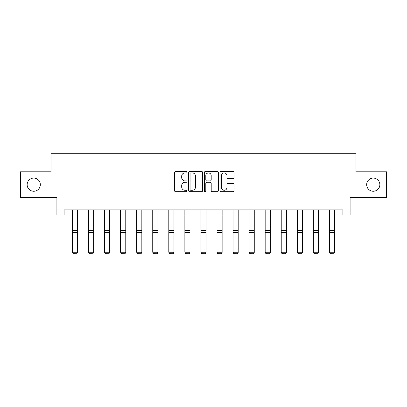 <?xml version="1.0" encoding="UTF-8"?>
<svg xmlns="http://www.w3.org/2000/svg" width="407" height="407" viewBox="0 0 407 407"><rect width="100%" height="100%" fill="white"/><g stroke="black" fill="none" stroke-linecap="round" stroke-linejoin="round"><path stroke-width="0.61" d="M187.027 172.192A0.707 0.707 0 0 0 186.32 171.484L175.585 171.484A1.012 1.012 0 0 0 174.572 172.492L174.572 190.685A1.012 1.012 0 0 0 175.585 191.692L186.32 191.692A0.707 0.707 0 0 0 187.027 190.985A0.707 0.707 0 0 0 186.32 190.278L184.931 190.278A3.236 3.236 0 0 1 181.7 187.047L181.7 185.531A3.236 3.236 0 0 1 184.931 182.295L186.32 182.295A0.707 0.707 0 0 0 187.027 181.588A0.707 0.707 0 0 0 186.32 180.881L184.931 180.881A3.236 3.236 0 0 1 181.7 177.65L181.7 176.134A3.236 3.236 0 0 1 184.931 172.899L186.32 172.899A0.707 0.707 0 0 0 187.027 172.192M366.676 184.676A6.588 6.588 0 0 0 373.265 191.265A6.588 6.588 0 0 0 379.853 184.676A6.588 6.588 0 0 0 373.265 178.088A6.588 6.588 0 0 0 366.676 184.676M27.147 184.676A6.588 6.588 0 0 0 33.735 191.265A6.588 6.588 0 0 0 40.324 184.676A6.588 6.588 0 0 0 33.735 178.088A6.588 6.588 0 0 0 27.147 184.676M233.033 178.607A1.012 1.012 0 0 0 234.045 177.6L234.045 172.492A1.012 1.012 0 0 0 233.033 171.484L221.108 171.484A1.012 1.012 0 0 0 220.101 172.492L220.101 190.685A1.012 1.012 0 0 0 221.108 191.692L233.033 191.692A1.012 1.012 0 0 0 234.045 190.685L234.045 184.519A1.012 1.012 0 0 0 233.033 183.511L227.93 183.511A1.012 1.012 0 0 0 226.918 184.519L226.918 187.576A2.701 2.701 0 0 1 224.216 190.278A2.701 2.701 0 0 1 221.515 187.576L221.515 175.6A2.701 2.701 0 0 1 224.216 172.899A2.701 2.701 0 0 1 226.918 175.6L226.918 177.6A1.012 1.012 0 0 0 227.93 178.607L233.033 178.607M64.103 215.049L64.103 209.9L342.898 209.9L342.898 215.049L350.101 215.049L350.101 197.548L386.65 197.548L386.65 171.81L355.972 171.81L355.972 153.276L51.028 153.276L51.028 171.81L20.35 171.81L20.35 197.548L56.899 197.548L56.899 215.049L72.441 215.049M202.615 172.492A1.012 1.012 0 0 0 201.607 171.484L189.682 171.484A1.012 1.012 0 0 0 188.67 172.492L188.67 190.685A1.012 1.012 0 0 0 189.682 191.692L201.607 191.692A1.012 1.012 0 0 0 202.615 190.685L202.615 172.492M205.393 171.484L217.318 171.484A1.012 1.012 0 0 1 218.33 172.492L218.33 190.685A1.012 1.012 0 0 1 217.318 191.692L212.215 191.692A1.012 1.012 0 0 1 211.208 190.685L211.208 183.308A1.012 1.012 0 0 0 210.195 182.295L206.812 182.295A1.012 1.012 0 0 0 205.8 183.308L205.8 190.985A0.707 0.707 0 0 1 205.092 191.692A0.707 0.707 0 0 1 204.385 190.985L204.385 172.492A1.012 1.012 0 0 1 205.393 171.484M77.589 215.049L88.502 215.049M93.651 215.049L104.563 215.049M109.712 215.049L120.625 215.049M125.773 215.049L136.686 215.049M141.834 215.049L152.747 215.049M157.891 215.049L168.803 215.049M173.952 215.049L184.864 215.049M190.013 215.049L200.926 215.049M206.074 215.049L216.987 215.049M222.136 215.049L233.048 215.049M238.197 215.049L249.109 215.049M254.253 215.049L265.166 215.049M270.314 215.049L281.227 215.049M286.375 215.049L297.288 215.049M302.437 215.049L313.349 215.049M318.498 215.049L329.411 215.049M334.559 215.049L342.898 215.049M190.791 172.899A0.707 0.707 0 0 0 190.084 173.606L190.084 189.57A0.707 0.707 0 0 0 190.791 190.278L192.257 190.278A3.236 3.236 0 0 0 195.492 187.047L195.492 176.134A3.236 3.236 0 0 0 192.257 172.899L190.791 172.899M211.208 175.651A2.701 2.701 0 0 0 208.501 172.95A2.701 2.701 0 0 0 205.8 175.651L205.8 179.869A1.012 1.012 0 0 0 206.812 180.881L210.195 180.881A1.012 1.012 0 0 0 211.208 179.869L211.208 175.651M77.589 211.024L72.441 211.024L72.441 209.92L77.589 209.92L77.589 252.442L76.816 253.724L73.214 253.647L76.816 253.724M73.214 253.724L72.441 252.259L77.589 252.259L76.816 253.647M72.441 211.024L72.441 252.259L73.214 253.647M93.651 211.024L88.502 211.024L88.502 209.92L93.651 209.92L93.651 252.442L92.877 253.724L89.275 253.647L92.877 253.724M89.275 253.724L88.502 252.259L93.651 252.259L92.877 253.647M88.502 211.024L88.502 252.259L89.275 253.647M109.712 211.024L104.563 211.024L104.563 209.92L109.712 209.92L109.712 252.442L108.939 253.724L105.337 253.647L108.939 253.724M105.337 253.724L104.563 252.259L109.712 252.259L108.939 253.647M104.563 211.024L104.563 252.259L105.337 253.647M125.773 211.024L120.625 211.024L120.625 209.92L125.773 209.92L125.773 252.442L125 253.724L121.398 253.647L125 253.724M121.398 253.724L120.625 252.259L125.773 252.259L125 253.647M120.625 211.024L120.625 252.259L121.398 253.647M141.834 211.024L136.686 211.024L136.686 209.92L141.834 209.92L141.834 252.442L141.061 253.724L137.459 253.647L141.061 253.724M137.459 253.724L136.686 252.259L141.834 252.259L141.061 253.647M136.686 211.024L136.686 252.259L137.459 253.647M157.891 211.024L152.747 211.024L152.747 209.92L157.891 209.92L157.891 252.442L157.122 253.724L153.515 253.647L157.122 253.724M153.515 253.724L152.747 252.259L157.891 252.259L157.122 253.647M152.747 211.024L152.747 252.259L153.515 253.647M173.952 211.024L168.803 211.024L168.803 209.92L173.952 209.92L173.952 252.442L173.179 253.724L169.577 253.647L173.179 253.724M169.577 253.724L168.803 252.259L173.952 252.259L173.179 253.647M168.803 211.024L168.803 252.259L169.577 253.647M190.013 211.024L184.864 211.024L184.864 209.92L190.013 209.92L190.013 252.442L189.24 253.724L185.638 253.647L189.24 253.724M185.638 253.724L184.864 252.259L190.013 252.259L189.24 253.647M184.864 211.024L184.864 252.259L185.638 253.647M206.074 211.024L200.926 211.024L200.926 209.92L206.074 209.92L206.074 252.442L205.301 253.724L201.699 253.647L205.301 253.724M201.699 253.724L200.926 252.259L206.074 252.259L205.301 253.647M200.926 211.024L200.926 252.259L201.699 253.647M222.136 211.024L216.987 211.024L216.987 209.92L222.136 209.92L222.136 252.442L221.362 253.724L217.76 253.647L221.362 253.724M217.76 253.724L216.987 252.259L222.136 252.259L221.362 253.647M216.987 211.024L216.987 252.259L217.76 253.647M238.197 211.024L233.048 211.024L233.048 209.92L238.197 209.92L238.197 252.442L237.423 253.724L233.822 253.647L237.423 253.724M233.822 253.724L233.048 252.259L238.197 252.259L237.423 253.647M233.048 211.024L233.048 252.259L233.822 253.647M254.253 211.024L249.109 211.024L249.109 209.92L254.253 209.92L254.253 252.442L253.485 253.724L249.878 253.647L253.485 253.724M249.878 253.724L249.109 252.259L254.253 252.259L253.485 253.647M249.109 211.024L249.109 252.259L249.878 253.647M270.314 211.024L265.166 211.024L265.166 209.92L270.314 209.92L270.314 252.442L269.541 253.724L265.939 253.647L269.541 253.724M265.939 253.724L265.166 252.259L270.314 252.259L269.541 253.647M265.166 211.024L265.166 252.259L265.939 253.647M286.375 211.024L281.227 211.024L281.227 209.92L286.375 209.92L286.375 252.442L285.602 253.724L282 253.647L285.602 253.724M282 253.724L281.227 252.259L286.375 252.259L285.602 253.647M281.227 211.024L281.227 252.259L282 253.647M302.437 211.024L297.288 211.024L297.288 209.92L302.437 209.92L302.437 252.442L301.663 253.724L298.061 253.647L301.663 253.724M298.061 253.724L297.288 252.259L302.437 252.259L301.663 253.647M297.288 211.024L297.288 252.259L298.061 253.647M318.498 211.024L313.349 211.024L313.349 209.92L318.498 209.92L318.498 252.442L317.725 253.724L314.123 253.647L317.725 253.724M314.123 253.724L313.349 252.259L318.498 252.259L317.725 253.647M313.349 211.024L313.349 252.259L314.123 253.647M334.559 211.024L329.411 211.024L329.411 209.92L334.559 209.92L334.559 252.442L333.786 253.724L330.184 253.647L333.786 253.724M330.184 253.724L329.411 252.259L334.559 252.259L333.786 253.647M329.411 211.024L329.411 252.259L330.184 253.647M77.589 230.474L72.441 230.474M77.589 232.428L72.441 232.428M93.651 230.474L88.502 230.474M93.651 232.428L88.502 232.428M109.712 230.474L104.563 230.474M109.712 232.428L104.563 232.428M125.773 230.474L120.625 230.474M125.773 232.428L120.625 232.428M141.834 230.474L136.686 230.474M141.834 232.428L136.686 232.428M157.891 230.474L152.747 230.474M157.891 232.428L152.747 232.428M173.952 230.474L168.803 230.474M173.952 232.428L168.803 232.428M190.013 230.474L184.864 230.474M190.013 232.428L184.864 232.428M206.074 230.474L200.926 230.474M206.074 232.428L200.926 232.428M222.136 230.474L216.987 230.474M222.136 232.428L216.987 232.428M238.197 230.474L233.048 230.474M238.197 232.428L233.048 232.428M254.253 230.474L249.109 230.474M254.253 232.428L249.109 232.428M270.314 230.474L265.166 230.474M270.314 232.428L265.166 232.428M286.375 230.474L281.227 230.474M286.375 232.428L281.227 232.428M302.437 230.474L297.288 230.474M302.437 232.428L297.288 232.428M318.498 230.474L313.349 230.474M318.498 232.428L313.349 232.428M334.559 230.474L329.411 230.474M334.559 232.428L329.411 232.428"/></g></svg>
